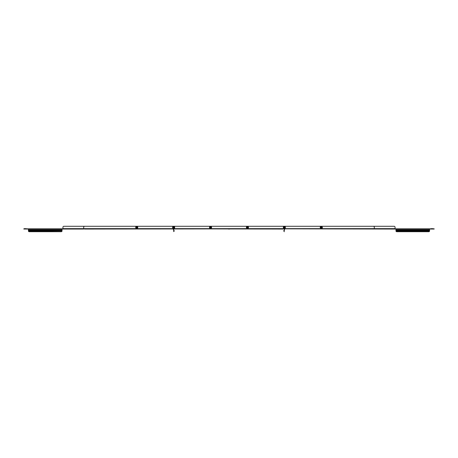 <?xml version="1.0" encoding="UTF-8"?>
<svg xmlns="http://www.w3.org/2000/svg" width="458" height="458" viewBox="0 0 458 458"><rect width="100%" height="100%" fill="white"/><g stroke="black" fill="none" stroke-linecap="round" stroke-linejoin="round"><path stroke-width="0.69" d="M432.93 229.052L431.734 229.052M26.266 229.052L25.07 229.052M432.713 228.651L432.335 228.651M25.665 228.651L26.049 228.651M395.059 227.208L395.059 228.651L395.059 227.208A0.922 0.922 0 0 0 394.138 226.286L63.862 226.286A0.922 0.922 0 0 0 62.941 227.208L62.941 229.052L62.019 229.052M394.138 226.286L63.862 226.286M395.059 228.834L429.564 228.834L429.541 231.204A0.922 0.653 180 0 1 428.642 231.714L396.909 231.714A0.922 0.653 180 0 1 396.004 231.204L396.004 231.204M395.981 229.052L284.172 228.834A0.406 0.406 0 0 1 284.573 229.24L284.458 230.334A0.406 0.406 0 0 0 284.573 230.048M83.711 229.052L62.941 229.052M23.822 229.052L28.436 229.052M434.178 229.052L429.564 229.052M23.822 228.834L62.941 228.834M434.178 228.834L429.564 228.834M429.564 230.786L426.266 230.786A0.51 0.361 180 0 0 426.266 230.334L425.482 230.334A0.51 0.361 180 0 0 425.482 230.786L426.266 230.632A0.51 0.361 180 0 0 426.369 230.483M62.019 230.786L28.459 231.05A0.922 0.653 0 0 0 29.358 231.559L29.358 231.714A0.922 0.653 180 0 1 28.459 231.204L28.436 230.048L62.019 230.048L62.019 230.786L32.518 230.786A0.51 0.361 180 0 0 32.518 230.334L31.734 230.334A0.51 0.361 180 0 0 31.734 230.786L32.518 230.632A0.51 0.361 180 0 0 32.621 230.483M28.436 230.048L28.436 228.834M62.019 228.834L62.019 230.048M31.631 230.483A0.51 0.361 180 0 0 31.734 230.632L28.436 230.786M62.019 230.929L61.996 231.204A0.922 0.653 180 0 1 61.091 231.714L61.091 231.559A0.922 0.653 0 0 0 61.996 231.05L61.996 231.204M31.734 230.632L32.518 230.632M29.358 231.714L61.091 231.714M29.358 231.559L61.091 231.559M395.981 230.929L395.981 228.834M425.379 230.483A0.51 0.361 180 0 0 425.482 230.632L395.981 230.786M425.482 230.632L426.266 230.632M428.642 231.714L396.909 231.714M428.642 231.559A0.922 0.653 0 0 0 429.541 231.05L396.004 231.05A0.922 0.653 0 0 0 396.909 231.559M28.436 230.334L62.019 230.334M395.981 230.334L429.564 230.334M373.545 229.052L374.289 228.651L395.059 228.651L395.059 229.052M229.601 229.052L228.399 229.052M229 228.651L374.289 228.651L374.289 227.208A0.922 0.922 0 0 0 373.362 226.286L84.638 226.286A0.922 0.922 0 0 0 83.711 227.208L83.711 228.834M84.455 229.052L283.244 228.834M174.756 228.834L283.244 229.052M174.756 229.052L173.828 228.834A0.406 0.406 0 0 0 173.427 229.24L173.427 230.048A0.406 0.406 0 0 0 173.542 230.334L174.275 230.924L173.49 231.559L174.154 231.204M373.545 228.834L284.533 228.834M84.455 228.834L173.468 228.834M173.828 229.052L173.645 230.048M173.542 230.334L174.154 230.632A0.406 0.406 0 0 1 174.275 230.924M284 231.05L284.355 231.714L283.725 230.924A0.406 0.406 0 0 1 283.846 230.632L284.355 230.048L284.172 229.052M283.949 230.918L284.298 230.174M320.972 227.145A0.378 0.378 0 0 1 321.505 227.111A0.378 0.378 0 0 1 321.539 227.643A0.378 0.378 0 0 1 321.006 227.678A0.378 0.378 0 0 1 320.972 227.145M320.909 227.088A0.464 0.464 0 0 1 321.562 227.048A0.464 0.464 0 0 1 321.602 227.7A0.464 0.464 0 0 1 320.949 227.74A0.464 0.464 0 0 1 320.909 227.088M322.031 226.945L322.031 227.844L321.258 228.29L320.48 227.844L320.48 226.945L321.258 226.498L322.031 226.945L321.258 226.544L320.52 226.968L321.258 226.498M322.031 227.844L321.258 228.244L321.997 227.821L321.997 226.968M321.258 228.29L320.52 227.821L320.48 226.945M320.52 227.391A0.739 0.739 0 0 1 321.625 226.756A0.739 0.739 0 0 1 321.625 228.032A0.739 0.739 0 0 1 320.52 227.391M285.128 226.945L285.128 227.844L284.355 228.29L283.576 227.844L283.576 226.945L284.355 226.498L285.128 226.945L284.355 226.544L283.616 226.968L284.355 226.498M285.128 227.844L284.355 228.244L285.094 227.821L285.094 226.968M284.355 228.29L283.616 227.821L283.576 226.945M283.616 227.391A0.739 0.739 0 0 1 284.721 226.756A0.739 0.739 0 0 1 284.721 228.032A0.739 0.739 0 0 1 283.616 227.391M248.23 226.945L248.23 227.844L247.452 228.29L246.673 227.844L246.673 226.945L247.452 226.498L248.23 226.945L247.08 226.756A0.739 0.739 0 0 1 248.19 227.391L248.19 226.968M246.713 226.968L247.08 226.756A0.739 0.739 0 0 0 246.713 227.391L246.673 226.945M248.23 227.844L248.19 227.391A0.739 0.739 0 0 1 247.818 228.032L248.19 227.821L247.818 228.032A0.739 0.739 0 0 1 247.08 228.032L247.452 228.244L247.08 228.032A0.739 0.739 0 0 1 246.713 227.391L246.673 227.844M211.327 226.945L211.327 227.844L210.548 228.29L209.77 227.844L209.77 226.945L210.548 226.498L211.327 226.945L210.182 226.756A0.739 0.739 0 0 1 211.287 227.391L211.287 226.968M209.81 226.968L210.182 226.756A0.739 0.739 0 0 0 209.81 227.391L209.77 226.945M211.327 227.844L211.287 227.391A0.739 0.739 0 0 1 210.92 228.032L210.548 228.244L210.92 228.032A0.739 0.739 0 0 1 210.182 228.032L209.81 227.821L210.182 228.032A0.739 0.739 0 0 1 209.81 227.391L209.77 227.844M174.424 226.945L174.424 227.844L173.645 228.29L172.872 227.844L172.872 226.945L173.645 226.498L174.424 226.945L173.279 226.756A0.739 0.739 0 0 1 174.384 227.391L174.384 226.968M172.906 226.968L173.279 226.756A0.739 0.739 0 0 0 172.906 227.391L172.872 226.945M174.424 227.844L174.384 227.391A0.739 0.739 0 0 1 174.017 228.032L173.645 228.244L174.017 228.032A0.739 0.739 0 0 1 173.279 228.032L172.906 227.821L173.279 228.032A0.739 0.739 0 0 1 172.906 227.391L172.872 227.844M137.52 226.945L137.52 227.844L136.742 228.29L135.969 227.844L135.969 226.945L136.742 226.498L137.52 226.945L136.375 226.756A0.739 0.739 0 0 1 137.48 227.391L137.48 226.968M136.003 226.968L136.375 226.756A0.739 0.739 0 0 0 136.003 227.391L135.969 226.945M137.52 227.844L137.48 227.391A0.739 0.739 0 0 1 137.114 228.032L136.742 228.244L137.114 228.032A0.739 0.739 0 0 1 136.375 228.032L136.003 227.821L136.375 228.032A0.739 0.739 0 0 1 136.003 227.391L135.969 227.844M284.069 227.145A0.378 0.378 0 0 1 284.601 227.111A0.378 0.378 0 0 1 284.636 227.643A0.378 0.378 0 0 1 284.103 227.678A0.378 0.378 0 0 1 284.069 227.145M284.006 227.088A0.464 0.464 0 0 1 284.658 227.048A0.464 0.464 0 0 1 284.699 227.7A0.464 0.464 0 0 1 284.052 227.74A0.464 0.464 0 0 1 284.006 227.088M247.165 227.145A0.378 0.378 0 0 1 247.704 227.111A0.378 0.378 0 0 1 247.738 227.643A0.378 0.378 0 0 1 247.2 227.678A0.378 0.378 0 0 1 247.165 227.145M247.102 227.088A0.464 0.464 0 0 1 247.755 227.048A0.464 0.464 0 0 1 247.795 227.7A0.464 0.464 0 0 1 247.148 227.74A0.464 0.464 0 0 1 247.102 227.088M210.262 227.145A0.378 0.378 0 0 1 210.8 227.111A0.378 0.378 0 0 1 210.835 227.643A0.378 0.378 0 0 1 210.296 227.678A0.378 0.378 0 0 1 210.262 227.145M210.205 227.088A0.464 0.464 0 0 1 210.852 227.048A0.464 0.464 0 0 1 210.898 227.7A0.464 0.464 0 0 1 210.245 227.74A0.464 0.464 0 0 1 210.205 227.088M173.364 227.145A0.378 0.378 0 0 1 173.897 227.111A0.378 0.378 0 0 1 173.931 227.643A0.378 0.378 0 0 1 173.399 227.678A0.378 0.378 0 0 1 173.364 227.145M173.301 227.088A0.464 0.464 0 0 1 173.948 227.048A0.464 0.464 0 0 1 173.994 227.7A0.464 0.464 0 0 1 173.342 227.74A0.464 0.464 0 0 1 173.301 227.088M136.461 227.145A0.378 0.378 0 0 1 136.994 227.111A0.378 0.378 0 0 1 137.028 227.643A0.378 0.378 0 0 1 136.495 227.678A0.378 0.378 0 0 1 136.461 227.145M136.398 227.088A0.464 0.464 0 0 1 137.051 227.048A0.464 0.464 0 0 1 137.091 227.7A0.464 0.464 0 0 1 136.438 227.74A0.464 0.464 0 0 1 136.398 227.088M430.846 228.731L433.909 228.817L431.041 228.651M24.377 228.651L27.28 228.834M24.182 228.731L27.24 228.817M228.622 228.651L62.941 228.651M28.436 229.24L62.019 229.24M429.564 229.24L395.981 229.24M429.564 230.048L395.981 230.048M230.489 228.731L227.426 228.817L230.294 228.651M322.283 227.391A1.025 1.025 0 0 0 321.258 226.367A1.025 1.025 0 0 0 320.228 227.391A1.025 1.025 0 0 0 321.258 228.422A1.025 1.025 0 0 0 322.283 227.391M285.38 227.391A1.025 1.025 0 0 0 284.355 226.367A1.025 1.025 0 0 0 283.33 227.391A1.025 1.025 0 0 0 284.355 228.422A1.025 1.025 0 0 0 285.38 227.391M248.476 227.391A1.025 1.025 0 0 0 247.452 226.367A1.025 1.025 0 0 0 246.427 227.391A1.025 1.025 0 0 0 247.452 228.422A1.025 1.025 0 0 0 248.476 227.391M211.573 227.391A1.025 1.025 0 0 0 210.548 226.367A1.025 1.025 0 0 0 209.524 227.391A1.025 1.025 0 0 0 210.548 228.422A1.025 1.025 0 0 0 211.573 227.391M174.67 227.391A1.025 1.025 0 0 0 173.645 226.367A1.025 1.025 0 0 0 172.62 227.391A1.025 1.025 0 0 0 173.645 228.422A1.025 1.025 0 0 0 174.67 227.391M137.772 227.391A1.025 1.025 0 0 0 136.742 226.367A1.025 1.025 0 0 0 135.717 227.391A1.025 1.025 0 0 0 136.742 228.422A1.025 1.025 0 0 0 137.772 227.391M320.165 227.391C320.881 225.989 321.602 225.989 322.346 227.391C322.964 227.38 321.155 229.653 320.165 227.391M283.267 227.391C283.977 225.989 284.699 225.989 285.443 227.391C284.699 228.8 283.977 228.8 283.267 227.391M246.364 227.391C246.793 225.943 247.52 225.943 248.539 227.391C247.52 228.845 246.793 228.845 246.364 227.391M209.461 227.391C209.89 225.943 210.617 225.943 211.636 227.391C210.617 228.845 209.89 228.845 209.461 227.391M172.557 227.391C172.987 225.943 173.714 225.943 174.733 227.391C173.714 228.845 172.987 228.845 172.557 227.391M135.654 227.391C136.381 225.989 137.108 225.989 137.835 227.391C137.257 228.748 136.53 228.748 135.654 227.391"/></g></svg>
